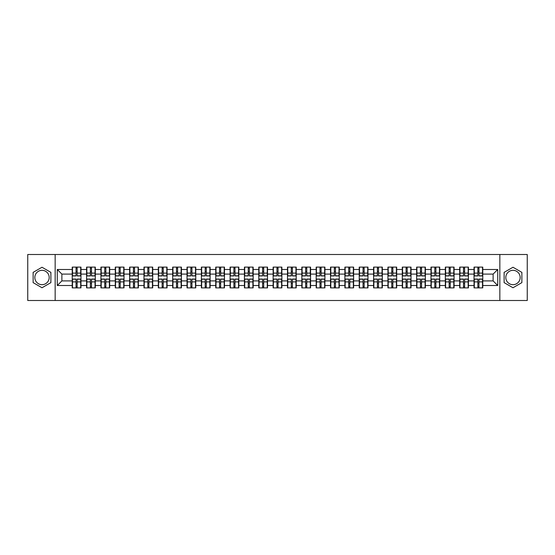 <?xml version="1.0" encoding="UTF-8"?>
<svg xmlns="http://www.w3.org/2000/svg" width="555" height="555" viewBox="0 0 555 555"><rect width="100%" height="100%" fill="white"/><g stroke="black" fill="none" stroke-linecap="round" stroke-linejoin="round"><path stroke-width="0.83" d="M512.993 270.327A7.173 7.173 0 0 0 505.813 277.5A7.173 7.173 0 0 0 512.993 284.673A7.173 7.173 0 0 0 520.167 277.5A7.173 7.173 0 0 0 512.993 270.327M42.007 284.673A7.173 7.173 0 0 1 34.833 277.5A7.173 7.173 0 0 1 42.007 270.327A7.173 7.173 0 0 1 49.187 277.5A7.173 7.173 0 0 1 42.007 284.673M499.84 300.498L527.25 300.498L527.25 254.502L499.84 254.502L499.84 300.498L55.16 300.498L55.16 254.502L27.75 254.502L27.75 300.498L55.16 300.498M499.84 254.502L55.16 254.502M493.124 280.906L493.124 274.094L482.774 274.094L482.774 280.906L493.124 280.906L497.724 285.506L497.724 269.494L482.774 269.494L482.774 267.108L474.032 267.108L474.032 274.094L468.42 274.094L468.42 280.906L474.032 280.906L474.032 274.094M497.724 285.506L482.774 285.506L482.774 287.892L474.032 287.892L474.032 285.506L468.42 285.506L468.42 287.892L459.686 287.892L459.686 285.506L454.073 285.506L454.073 287.892L445.332 287.892L445.332 285.506L439.72 285.506L439.72 287.892L430.985 287.892L430.985 285.506L425.373 285.506L425.373 287.892L416.632 287.892L416.632 285.506L411.019 285.506L411.019 287.892L402.285 287.892L402.285 285.506L396.672 285.506L396.672 287.892L387.931 287.892L387.931 285.506L382.319 285.506L382.319 287.892L373.584 287.892L373.584 285.506L367.972 285.506L367.972 287.892L359.231 287.892L359.231 285.506L353.618 285.506L353.618 287.892L344.884 287.892L344.884 285.506L339.272 285.506L339.272 287.892L330.53 287.892L330.53 285.506L324.918 285.506L324.918 287.892L316.183 287.892L316.183 285.506L310.571 285.506L310.571 287.892L301.83 287.892L301.83 285.506L296.217 285.506L296.217 287.892L287.483 287.892L287.483 285.506L281.871 285.506L281.871 287.892L273.129 287.892L273.129 285.506L267.517 285.506L267.517 287.892L258.783 287.892L258.783 285.506L253.17 285.506L253.17 287.892L244.429 287.892L244.429 285.506L238.816 285.506L238.816 287.892L230.082 287.892L230.082 285.506L224.47 285.506L224.47 287.892L215.728 287.892L215.728 285.506L210.116 285.506L210.116 287.892L201.382 287.892L201.382 285.506L195.769 285.506L195.769 287.892L187.028 287.892L187.028 285.506L181.416 285.506L181.416 287.892L172.681 287.892L172.681 285.506L167.069 285.506L167.069 287.892L158.328 287.892L158.328 285.506L152.715 285.506L152.715 287.892L143.981 287.892L143.981 285.506L138.368 285.506L138.368 287.892L129.627 287.892L129.627 285.506L124.015 285.506L124.015 287.892L115.28 287.892L115.28 285.506L109.668 285.506L109.668 287.892L100.927 287.892L100.927 285.506L95.314 285.506L95.314 287.892L86.58 287.892L86.58 285.506L80.968 285.506L80.968 287.892L72.226 287.892L72.226 285.506L57.276 285.506L57.276 269.494L72.226 269.494L72.226 274.094L61.876 274.094L61.876 280.906L72.226 280.906L72.226 274.094M474.032 269.494L468.42 269.494L468.42 267.108L459.686 267.108L459.686 269.494L454.073 269.494L454.073 267.108L445.332 267.108L445.332 269.494L439.72 269.494L439.72 267.108L430.985 267.108L430.985 269.494L425.373 269.494L425.373 267.108L416.632 267.108L416.632 269.494L411.019 269.494L411.019 267.108L402.285 267.108L402.285 269.494L396.672 269.494L396.672 267.108L387.931 267.108L387.931 269.494L382.319 269.494L382.319 267.108L373.584 267.108L373.584 269.494L367.972 269.494L367.972 267.108L359.231 267.108L359.231 269.494L353.618 269.494L353.618 267.108L344.884 267.108L344.884 269.494L339.272 269.494L339.272 267.108L330.53 267.108L330.53 269.494L324.918 269.494L324.918 267.108L316.183 267.108L316.183 269.494L310.571 269.494L310.571 267.108L301.83 267.108L301.83 269.494L296.217 269.494L296.217 267.108L287.483 267.108L287.483 269.494L281.871 269.494L281.871 267.108L273.129 267.108L273.129 269.494L267.517 269.494L267.517 267.108L258.783 267.108L258.783 269.494L253.17 269.494L253.17 267.108L244.429 267.108L244.429 269.494L238.816 269.494L238.816 267.108L230.082 267.108L230.082 269.494L224.47 269.494L224.47 267.108L215.728 267.108L215.728 269.494L210.116 269.494L210.116 267.108L201.382 267.108L201.382 269.494L195.769 269.494L195.769 267.108L187.028 267.108L187.028 269.494L181.416 269.494L181.416 267.108L172.681 267.108L172.681 269.494L167.069 269.494L167.069 267.108L158.328 267.108L158.328 269.494L152.715 269.494L152.715 267.108L143.981 267.108L143.981 269.494L138.368 269.494L138.368 267.108L129.627 267.108L129.627 269.494L124.015 269.494L124.015 267.108L115.28 267.108L115.28 269.494L109.668 269.494L109.668 267.108L100.927 267.108L100.927 269.494L95.314 269.494L95.314 267.108L86.58 267.108L86.58 269.494L80.968 269.494L80.968 267.108L72.226 267.108L72.226 269.494M474.032 280.906L474.032 285.506M468.42 280.906L468.42 285.506M468.42 269.494L468.42 274.094M454.073 280.906L459.686 280.906L459.686 274.094L454.073 274.094L454.073 285.506M459.686 280.906L459.686 285.506M459.686 269.494L459.686 274.094M454.073 269.494L454.073 274.094M439.72 280.906L445.332 280.906L445.332 274.094L439.72 274.094L439.72 285.506M445.332 280.906L445.332 285.506M445.332 269.494L445.332 274.094M439.72 269.494L439.72 274.094M425.373 280.906L430.985 280.906L430.985 274.094L425.373 274.094L425.373 285.506M430.985 280.906L430.985 285.506M430.985 269.494L430.985 274.094M425.373 269.494L425.373 274.094M411.019 280.906L416.632 280.906L416.632 274.094L411.019 274.094L411.019 285.506M416.632 280.906L416.632 285.506M416.632 269.494L416.632 274.094M411.019 269.494L411.019 274.094M396.672 280.906L402.285 280.906L402.285 274.094L396.672 274.094L396.672 285.506M402.285 280.906L402.285 285.506M402.285 269.494L402.285 274.094M396.672 269.494L396.672 274.094M382.319 280.906L387.931 280.906L387.931 274.094L382.319 274.094L382.319 285.506M387.931 280.906L387.931 285.506M387.931 269.494L387.931 274.094M382.319 269.494L382.319 274.094M367.972 280.906L373.584 280.906L373.584 274.094L367.972 274.094L367.972 285.506M373.584 280.906L373.584 285.506M373.584 269.494L373.584 274.094M367.972 269.494L367.972 274.094M353.618 280.906L359.231 280.906L359.231 274.094L353.618 274.094L353.618 285.506M359.231 280.906L359.231 285.506M359.231 269.494L359.231 274.094M353.618 269.494L353.618 274.094M339.272 280.906L344.884 280.906L344.884 274.094L339.272 274.094L339.272 285.506M344.884 280.906L344.884 285.506M344.884 269.494L344.884 274.094M339.272 269.494L339.272 274.094M324.918 280.906L330.53 280.906L330.53 274.094L324.918 274.094L324.918 285.506M330.53 280.906L330.53 285.506M330.53 269.494L330.53 274.094M324.918 269.494L324.918 274.094M310.571 280.906L316.183 280.906L316.183 274.094L310.571 274.094L310.571 285.506M316.183 280.906L316.183 285.506M316.183 269.494L316.183 274.094M310.571 269.494L310.571 274.094M296.217 280.906L301.83 280.906L301.83 274.094L296.217 274.094L296.217 285.506M301.83 280.906L301.83 285.506M301.83 269.494L301.83 274.094M296.217 269.494L296.217 274.094M281.871 280.906L287.483 280.906L287.483 274.094L281.871 274.094L281.871 285.506M287.483 280.906L287.483 285.506M287.483 269.494L287.483 274.094M281.871 269.494L281.871 274.094M267.517 280.906L273.129 280.906L273.129 274.094L267.517 274.094L267.517 285.506M273.129 280.906L273.129 285.506M273.129 269.494L273.129 274.094M267.517 269.494L267.517 274.094M253.17 280.906L258.783 280.906L258.783 274.094L253.17 274.094L253.17 285.506M258.783 280.906L258.783 285.506M258.783 269.494L258.783 274.094M253.17 269.494L253.17 274.094M238.816 280.906L244.429 280.906L244.429 274.094L238.816 274.094L238.816 285.506M244.429 280.906L244.429 285.506M244.429 269.494L244.429 274.094M238.816 269.494L238.816 274.094M224.47 280.906L230.082 280.906L230.082 274.094L224.47 274.094L224.47 285.506M230.082 280.906L230.082 285.506M230.082 269.494L230.082 274.094M224.47 269.494L224.47 274.094M210.116 280.906L215.728 280.906L215.728 274.094L210.116 274.094L210.116 285.506M215.728 280.906L215.728 285.506M215.728 269.494L215.728 274.094M210.116 269.494L210.116 274.094M195.769 280.906L201.382 280.906L201.382 274.094L195.769 274.094L195.769 285.506M201.382 280.906L201.382 285.506M201.382 269.494L201.382 274.094M195.769 269.494L195.769 274.094M181.416 280.906L187.028 280.906L187.028 274.094L181.416 274.094L181.416 285.506M187.028 280.906L187.028 285.506M187.028 269.494L187.028 274.094M181.416 269.494L181.416 274.094M167.069 280.906L172.681 280.906L172.681 274.094L167.069 274.094L167.069 285.506M172.681 280.906L172.681 285.506M172.681 269.494L172.681 274.094M167.069 269.494L167.069 274.094M152.715 280.906L158.328 280.906L158.328 274.094L152.715 274.094L152.715 285.506M158.328 280.906L158.328 285.506M158.328 269.494L158.328 274.094M152.715 269.494L152.715 274.094M138.368 280.906L143.981 280.906L143.981 274.094L138.368 274.094L138.368 285.506M143.981 280.906L143.981 285.506M143.981 269.494L143.981 274.094M138.368 269.494L138.368 274.094M124.015 280.906L129.627 280.906L129.627 274.094L124.015 274.094L124.015 285.506M129.627 280.906L129.627 285.506M129.627 269.494L129.627 274.094M124.015 269.494L124.015 274.094M109.668 280.906L115.28 280.906L115.28 274.094L109.668 274.094L109.668 285.506M115.28 280.906L115.28 285.506M115.28 269.494L115.28 274.094M109.668 269.494L109.668 274.094M95.314 280.906L100.927 280.906L100.927 274.094L95.314 274.094L95.314 285.506M100.927 280.906L100.927 285.506M100.927 269.494L100.927 274.094M95.314 269.494L95.314 274.094M80.968 280.906L86.58 280.906L86.58 274.094L80.968 274.094L80.968 285.506M86.58 280.906L86.58 285.506M86.58 269.494L86.58 274.094M80.968 269.494L80.968 274.094M72.226 280.906L72.226 285.506M61.876 280.906L57.276 285.506M57.276 269.494L61.876 274.094M482.774 280.906L482.774 285.506M482.774 269.494L482.774 274.094M497.724 269.494L493.124 274.094M42.007 267.246L33.133 272.373L33.133 282.627L42.007 287.754L50.887 282.627L50.887 272.373L42.007 267.246M504.113 282.627L512.993 287.754L521.866 282.627L521.866 272.373L512.993 267.246L504.113 272.373L504.113 282.627M80.69 267.108L80.69 275.939L77.145 275.939L77.145 267.108M76.042 267.108L76.042 275.939L72.504 275.939L72.504 267.108M76.042 268.301L77.145 268.301M77.145 271.707L76.042 271.707M72.504 287.892L72.504 279.061L76.042 279.061L76.042 287.892M77.145 287.892L77.145 279.061L80.69 279.061L80.69 287.892M77.145 286.699L76.042 286.699M76.042 283.293L77.145 283.293M95.037 267.108L95.037 275.939L91.499 275.939L91.499 267.108M90.396 267.108L90.396 275.939L86.851 275.939L86.851 267.108M90.396 268.301L91.499 268.301M91.499 271.707L90.396 271.707M109.391 267.108L109.391 275.939L105.845 275.939L105.845 267.108M104.742 267.108L104.742 275.939L101.204 275.939L101.204 267.108M104.742 268.301L105.845 268.301M105.845 271.707L104.742 271.707M123.737 267.108L123.737 275.939L120.199 275.939L120.199 267.108M119.096 267.108L119.096 275.939L115.551 275.939L115.551 267.108M119.096 268.301L120.199 268.301M120.199 271.707L119.096 271.707M138.091 267.108L138.091 275.939L134.546 275.939L134.546 267.108M133.443 267.108L133.443 275.939L129.905 275.939L129.905 267.108M133.443 268.301L134.546 268.301M134.546 271.707L133.443 271.707M152.438 267.108L152.438 275.939L148.9 275.939L148.9 267.108M147.796 267.108L147.796 275.939L144.251 275.939L144.251 267.108M147.796 268.301L148.9 268.301M148.9 271.707L147.796 271.707M86.851 287.892L86.851 279.061L90.396 279.061L90.396 287.892M91.499 287.892L91.499 279.061L95.037 279.061L95.037 287.892M91.499 286.699L90.396 286.699M90.396 283.293L91.499 283.293M101.204 287.892L101.204 279.061L104.742 279.061L104.742 287.892M105.845 287.892L105.845 279.061L109.391 279.061L109.391 287.892M105.845 286.699L104.742 286.699M104.742 283.293L105.845 283.293M115.551 287.892L115.551 279.061L119.096 279.061L119.096 287.892M120.199 287.892L120.199 279.061L123.737 279.061L123.737 287.892M120.199 286.699L119.096 286.699M119.096 283.293L120.199 283.293M129.905 287.892L129.905 279.061L133.443 279.061L133.443 287.892M134.546 287.892L134.546 279.061L138.091 279.061L138.091 287.892M134.546 286.699L133.443 286.699M133.443 283.293L134.546 283.293M144.251 287.892L144.251 279.061L147.796 279.061L147.796 287.892M148.9 287.892L148.9 279.061L152.438 279.061L152.438 287.892M148.9 286.699L147.796 286.699M147.796 283.293L148.9 283.293M166.791 267.108L166.791 275.939L163.246 275.939L163.246 267.108M162.143 267.108L162.143 275.939L158.605 275.939L158.605 267.108M162.143 268.301L163.246 268.301M163.246 271.707L162.143 271.707M158.605 287.892L158.605 279.061L162.143 279.061L162.143 287.892M163.246 287.892L163.246 279.061L166.791 279.061L166.791 287.892M163.246 286.699L162.143 286.699M162.143 283.293L163.246 283.293M181.138 267.108L181.138 275.939L177.6 275.939L177.6 267.108M176.497 267.108L176.497 275.939L172.952 275.939L172.952 267.108M176.497 268.301L177.6 268.301M177.6 271.707L176.497 271.707M172.952 287.892L172.952 279.061L176.497 279.061L176.497 287.892M177.6 287.892L177.6 279.061L181.138 279.061L181.138 287.892M177.6 286.699L176.497 286.699M176.497 283.293L177.6 283.293M195.492 267.108L195.492 275.939L191.954 275.939L191.954 267.108M190.844 267.108L190.844 275.939L187.306 275.939L187.306 267.108M190.844 268.301L191.954 268.301M191.954 271.707L190.844 271.707M187.306 287.892L187.306 279.061L190.844 279.061L190.844 287.892M191.954 287.892L191.954 279.061L195.492 279.061L195.492 287.892M191.954 286.699L190.844 286.699M190.844 283.293L191.954 283.293M209.846 267.108L209.846 275.939L206.3 275.939L206.3 267.108M205.197 267.108L205.197 275.939L201.652 275.939L201.652 267.108M205.197 268.301L206.3 268.301M206.3 271.707L205.197 271.707M201.652 287.892L201.652 279.061L205.197 279.061L205.197 287.892M206.3 287.892L206.3 279.061L209.846 279.061L209.846 287.892M206.3 286.699L205.197 286.699M205.197 283.293L206.3 283.293M224.192 267.108L224.192 275.939L220.654 275.939L220.654 267.108M219.544 267.108L219.544 275.939L216.006 275.939L216.006 267.108M219.544 268.301L220.654 268.301M220.654 271.707L219.544 271.707M216.006 287.892L216.006 279.061L219.544 279.061L219.544 287.892M220.654 287.892L220.654 279.061L224.192 279.061L224.192 287.892M220.654 286.699L219.544 286.699M219.544 283.293L220.654 283.293M238.546 267.108L238.546 275.939L235.001 275.939L235.001 267.108M233.898 267.108L233.898 275.939L230.353 275.939L230.353 267.108M233.898 268.301L235.001 268.301M235.001 271.707L233.898 271.707M230.353 287.892L230.353 279.061L233.898 279.061L233.898 287.892M235.001 287.892L235.001 279.061L238.546 279.061L238.546 287.892M235.001 286.699L233.898 286.699M233.898 283.293L235.001 283.293M252.893 267.108L252.893 275.939L249.355 275.939L249.355 267.108M248.245 267.108L248.245 275.939L244.706 275.939L244.706 267.108M248.245 268.301L249.355 268.301M249.355 271.707L248.245 271.707M244.706 287.892L244.706 279.061L248.245 279.061L248.245 287.892M249.355 287.892L249.355 279.061L252.893 279.061L252.893 287.892M249.355 286.699L248.245 286.699M248.245 283.293L249.355 283.293M267.246 267.108L267.246 275.939L263.701 275.939L263.701 267.108M262.598 267.108L262.598 275.939L259.053 275.939L259.053 267.108M262.598 268.301L263.701 268.301M263.701 271.707L262.598 271.707M259.053 287.892L259.053 279.061L262.598 279.061L262.598 287.892M263.701 287.892L263.701 279.061L267.246 279.061L267.246 287.892M263.701 286.699L262.598 286.699M262.598 283.293L263.701 283.293M281.593 267.108L281.593 275.939L278.055 275.939L278.055 267.108M276.945 267.108L276.945 275.939L273.407 275.939L273.407 267.108M276.945 268.301L278.055 268.301M278.055 271.707L276.945 271.707M273.407 287.892L273.407 279.061L276.945 279.061L276.945 287.892M278.055 287.892L278.055 279.061L281.593 279.061L281.593 287.892M278.055 286.699L276.945 286.699M276.945 283.293L278.055 283.293M295.947 267.108L295.947 275.939L292.402 275.939L292.402 267.108M291.299 267.108L291.299 275.939L287.754 275.939L287.754 267.108M291.299 268.301L292.402 268.301M292.402 271.707L291.299 271.707M287.754 287.892L287.754 279.061L291.299 279.061L291.299 287.892M292.402 287.892L292.402 279.061L295.947 279.061L295.947 287.892M292.402 286.699L291.299 286.699M291.299 283.293L292.402 283.293M310.294 267.108L310.294 275.939L306.755 275.939L306.755 267.108M305.645 267.108L305.645 275.939L302.107 275.939L302.107 267.108M305.645 268.301L306.755 268.301M306.755 271.707L305.645 271.707M302.107 287.892L302.107 279.061L305.645 279.061L305.645 287.892M306.755 287.892L306.755 279.061L310.294 279.061L310.294 287.892M306.755 286.699L305.645 286.699M305.645 283.293L306.755 283.293M324.647 267.108L324.647 275.939L321.102 275.939L321.102 267.108M319.999 267.108L319.999 275.939L316.454 275.939L316.454 267.108M319.999 268.301L321.102 268.301M321.102 271.707L319.999 271.707M316.454 287.892L316.454 279.061L319.999 279.061L319.999 287.892M321.102 287.892L321.102 279.061L324.647 279.061L324.647 287.892M321.102 286.699L319.999 286.699M319.999 283.293L321.102 283.293M338.994 267.108L338.994 275.939L335.456 275.939L335.456 267.108M334.346 267.108L334.346 275.939L330.808 275.939L330.808 267.108M334.346 268.301L335.456 268.301M335.456 271.707L334.346 271.707M330.808 287.892L330.808 279.061L334.346 279.061L334.346 287.892M335.456 287.892L335.456 279.061L338.994 279.061L338.994 287.892M335.456 286.699L334.346 286.699M334.346 283.293L335.456 283.293M353.348 267.108L353.348 275.939L349.803 275.939L349.803 267.108M348.7 267.108L348.7 275.939L345.154 275.939L345.154 267.108M348.7 268.301L349.803 268.301M349.803 271.707L348.7 271.707M345.154 287.892L345.154 279.061L348.7 279.061L348.7 287.892M349.803 287.892L349.803 279.061L353.348 279.061L353.348 287.892M349.803 286.699L348.7 286.699M348.7 283.293L349.803 283.293M367.694 267.108L367.694 275.939L364.156 275.939L364.156 267.108M363.046 267.108L363.046 275.939L359.508 275.939L359.508 267.108M363.046 268.301L364.156 268.301M364.156 271.707L363.046 271.707M359.508 287.892L359.508 279.061L363.046 279.061L363.046 287.892M364.156 287.892L364.156 279.061L367.694 279.061L367.694 287.892M364.156 286.699L363.046 286.699M363.046 283.293L364.156 283.293M382.048 267.108L382.048 275.939L378.503 275.939L378.503 267.108M377.4 267.108L377.4 275.939L373.862 275.939L373.862 267.108M377.4 268.301L378.503 268.301M378.503 271.707L377.4 271.707M373.862 287.892L373.862 279.061L377.4 279.061L377.4 287.892M378.503 287.892L378.503 279.061L382.048 279.061L382.048 287.892M378.503 286.699L377.4 286.699M377.4 283.293L378.503 283.293M396.395 267.108L396.395 275.939L392.857 275.939L392.857 267.108M391.754 267.108L391.754 275.939L388.209 275.939L388.209 267.108M391.754 268.301L392.857 268.301M392.857 271.707L391.754 271.707M388.209 287.892L388.209 279.061L391.754 279.061L391.754 287.892M392.857 287.892L392.857 279.061L396.395 279.061L396.395 287.892M392.857 286.699L391.754 286.699M391.754 283.293L392.857 283.293M410.749 267.108L410.749 275.939L407.204 275.939L407.204 267.108M406.1 267.108L406.1 275.939L402.562 275.939L402.562 267.108M406.1 268.301L407.204 268.301M407.204 271.707L406.1 271.707M402.562 287.892L402.562 279.061L406.1 279.061L406.1 287.892M407.204 287.892L407.204 279.061L410.749 279.061L410.749 287.892M407.204 286.699L406.1 286.699M406.1 283.293L407.204 283.293M425.095 267.108L425.095 275.939L421.557 275.939L421.557 267.108M420.454 267.108L420.454 275.939L416.909 275.939L416.909 267.108M420.454 268.301L421.557 268.301M421.557 271.707L420.454 271.707M416.909 287.892L416.909 279.061L420.454 279.061L420.454 287.892M421.557 287.892L421.557 279.061L425.095 279.061L425.095 287.892M421.557 286.699L420.454 286.699M420.454 283.293L421.557 283.293M439.449 267.108L439.449 275.939L435.904 275.939L435.904 267.108M434.801 267.108L434.801 275.939L431.263 275.939L431.263 267.108M434.801 268.301L435.904 268.301M435.904 271.707L434.801 271.707M431.263 287.892L431.263 279.061L434.801 279.061L434.801 287.892M435.904 287.892L435.904 279.061L439.449 279.061L439.449 287.892M435.904 286.699L434.801 286.699M434.801 283.293L435.904 283.293M453.796 267.108L453.796 275.939L450.258 275.939L450.258 267.108M449.155 267.108L449.155 275.939L445.61 275.939L445.61 267.108M449.155 268.301L450.258 268.301M450.258 271.707L449.155 271.707M445.61 287.892L445.61 279.061L449.155 279.061L449.155 287.892M450.258 287.892L450.258 279.061L453.796 279.061L453.796 287.892M450.258 286.699L449.155 286.699M449.155 283.293L450.258 283.293M468.149 267.108L468.149 275.939L464.604 275.939L464.604 267.108M463.501 267.108L463.501 275.939L459.963 275.939L459.963 267.108M463.501 268.301L464.604 268.301M464.604 271.707L463.501 271.707M459.963 287.892L459.963 279.061L463.501 279.061L463.501 287.892M464.604 287.892L464.604 279.061L468.149 279.061L468.149 287.892M464.604 286.699L463.501 286.699M463.501 283.293L464.604 283.293M482.496 267.108L482.496 275.939L478.958 275.939L478.958 267.108M477.855 267.108L477.855 275.939L474.31 275.939L474.31 267.108M477.855 268.301L478.958 268.301M478.958 271.707L477.855 271.707M474.31 287.892L474.31 279.061L477.855 279.061L477.855 287.892M478.958 287.892L478.958 279.061L482.496 279.061L482.496 287.892M478.958 286.699L477.855 286.699M477.855 283.293L478.958 283.293M76.042 273.102L72.504 273.102M76.042 275.821L72.504 275.821M80.69 273.102L77.145 273.102M80.69 275.821L77.145 275.821M77.145 281.898L80.69 281.898M77.145 279.179L80.69 279.179M72.504 281.898L76.042 281.898M72.504 279.179L76.042 279.179M90.396 273.102L86.851 273.102M90.396 275.821L86.851 275.821M95.037 273.102L91.499 273.102M95.037 275.821L91.499 275.821M104.742 273.102L101.204 273.102M104.742 275.821L101.204 275.821M109.391 273.102L105.845 273.102M109.391 275.821L105.845 275.821M119.096 273.102L115.551 273.102M119.096 275.821L115.551 275.821M123.737 273.102L120.199 273.102M123.737 275.821L120.199 275.821M133.443 273.102L129.905 273.102M133.443 275.821L129.905 275.821M138.091 273.102L134.546 273.102M138.091 275.821L134.546 275.821M147.796 273.102L144.251 273.102M147.796 275.821L144.251 275.821M152.438 273.102L148.9 273.102M152.438 275.821L148.9 275.821M91.499 281.898L95.037 281.898M91.499 279.179L95.037 279.179M86.851 281.898L90.396 281.898M86.851 279.179L90.396 279.179M105.845 281.898L109.391 281.898M105.845 279.179L109.391 279.179M101.204 281.898L104.742 281.898M101.204 279.179L104.742 279.179M120.199 281.898L123.737 281.898M120.199 279.179L123.737 279.179M115.551 281.898L119.096 281.898M115.551 279.179L119.096 279.179M134.546 281.898L138.091 281.898M134.546 279.179L138.091 279.179M129.905 281.898L133.443 281.898M129.905 279.179L133.443 279.179M148.9 281.898L152.438 281.898M148.9 279.179L152.438 279.179M144.251 281.898L147.796 281.898M144.251 279.179L147.796 279.179M162.143 273.102L158.605 273.102M162.143 275.821L158.605 275.821M166.791 273.102L163.246 273.102M166.791 275.821L163.246 275.821M163.246 281.898L166.791 281.898M163.246 279.179L166.791 279.179M158.605 281.898L162.143 281.898M158.605 279.179L162.143 279.179M176.497 273.102L172.952 273.102M176.497 275.821L172.952 275.821M181.138 273.102L177.6 273.102M181.138 275.821L177.6 275.821M177.6 281.898L181.138 281.898M177.6 279.179L181.138 279.179M172.952 281.898L176.497 281.898M172.952 279.179L176.497 279.179M190.844 273.102L187.306 273.102M190.844 275.821L187.306 275.821M195.492 273.102L191.954 273.102M195.492 275.821L191.954 275.821M191.954 281.898L195.492 281.898M191.954 279.179L195.492 279.179M187.306 281.898L190.844 281.898M187.306 279.179L190.844 279.179M205.197 273.102L201.652 273.102M205.197 275.821L201.652 275.821M209.846 273.102L206.3 273.102M209.846 275.821L206.3 275.821M206.3 281.898L209.846 281.898M206.3 279.179L209.846 279.179M201.652 281.898L205.197 281.898M201.652 279.179L205.197 279.179M219.544 273.102L216.006 273.102M219.544 275.821L216.006 275.821M224.192 273.102L220.654 273.102M224.192 275.821L220.654 275.821M220.654 281.898L224.192 281.898M220.654 279.179L224.192 279.179M216.006 281.898L219.544 281.898M216.006 279.179L219.544 279.179M233.898 273.102L230.353 273.102M233.898 275.821L230.353 275.821M238.546 273.102L235.001 273.102M238.546 275.821L235.001 275.821M235.001 281.898L238.546 281.898M235.001 279.179L238.546 279.179M230.353 281.898L233.898 281.898M230.353 279.179L233.898 279.179M248.245 273.102L244.706 273.102M248.245 275.821L244.706 275.821M252.893 273.102L249.355 273.102M252.893 275.821L249.355 275.821M249.355 281.898L252.893 281.898M249.355 279.179L252.893 279.179M244.706 281.898L248.245 281.898M244.706 279.179L248.245 279.179M262.598 273.102L259.053 273.102M262.598 275.821L259.053 275.821M267.246 273.102L263.701 273.102M267.246 275.821L263.701 275.821M263.701 281.898L267.246 281.898M263.701 279.179L267.246 279.179M259.053 281.898L262.598 281.898M259.053 279.179L262.598 279.179M276.945 273.102L273.407 273.102M276.945 275.821L273.407 275.821M281.593 273.102L278.055 273.102M281.593 275.821L278.055 275.821M278.055 281.898L281.593 281.898M278.055 279.179L281.593 279.179M273.407 281.898L276.945 281.898M273.407 279.179L276.945 279.179M291.299 273.102L287.754 273.102M291.299 275.821L287.754 275.821M295.947 273.102L292.402 273.102M295.947 275.821L292.402 275.821M292.402 281.898L295.947 281.898M292.402 279.179L295.947 279.179M287.754 281.898L291.299 281.898M287.754 279.179L291.299 279.179M305.645 273.102L302.107 273.102M305.645 275.821L302.107 275.821M310.294 273.102L306.755 273.102M310.294 275.821L306.755 275.821M306.755 281.898L310.294 281.898M306.755 279.179L310.294 279.179M302.107 281.898L305.645 281.898M302.107 279.179L305.645 279.179M319.999 273.102L316.454 273.102M319.999 275.821L316.454 275.821M324.647 273.102L321.102 273.102M324.647 275.821L321.102 275.821M321.102 281.898L324.647 281.898M321.102 279.179L324.647 279.179M316.454 281.898L319.999 281.898M316.454 279.179L319.999 279.179M334.346 273.102L330.808 273.102M334.346 275.821L330.808 275.821M338.994 273.102L335.456 273.102M338.994 275.821L335.456 275.821M335.456 281.898L338.994 281.898M335.456 279.179L338.994 279.179M330.808 281.898L334.346 281.898M330.808 279.179L334.346 279.179M348.7 273.102L345.154 273.102M348.7 275.821L345.154 275.821M353.348 273.102L349.803 273.102M353.348 275.821L349.803 275.821M349.803 281.898L353.348 281.898M349.803 279.179L353.348 279.179M345.154 281.898L348.7 281.898M345.154 279.179L348.7 279.179M363.046 273.102L359.508 273.102M363.046 275.821L359.508 275.821M367.694 273.102L364.156 273.102M367.694 275.821L364.156 275.821M364.156 281.898L367.694 281.898M364.156 279.179L367.694 279.179M359.508 281.898L363.046 281.898M359.508 279.179L363.046 279.179M377.4 273.102L373.862 273.102M377.4 275.821L373.862 275.821M382.048 273.102L378.503 273.102M382.048 275.821L378.503 275.821M378.503 281.898L382.048 281.898M378.503 279.179L382.048 279.179M373.862 281.898L377.4 281.898M373.862 279.179L377.4 279.179M391.754 273.102L388.209 273.102M391.754 275.821L388.209 275.821M396.395 273.102L392.857 273.102M396.395 275.821L392.857 275.821M392.857 281.898L396.395 281.898M392.857 279.179L396.395 279.179M388.209 281.898L391.754 281.898M388.209 279.179L391.754 279.179M406.1 273.102L402.562 273.102M406.1 275.821L402.562 275.821M410.749 273.102L407.204 273.102M410.749 275.821L407.204 275.821M407.204 281.898L410.749 281.898M407.204 279.179L410.749 279.179M402.562 281.898L406.1 281.898M402.562 279.179L406.1 279.179M420.454 273.102L416.909 273.102M420.454 275.821L416.909 275.821M425.095 273.102L421.557 273.102M425.095 275.821L421.557 275.821M421.557 281.898L425.095 281.898M421.557 279.179L425.095 279.179M416.909 281.898L420.454 281.898M416.909 279.179L420.454 279.179M434.801 273.102L431.263 273.102M434.801 275.821L431.263 275.821M439.449 273.102L435.904 273.102M439.449 275.821L435.904 275.821M435.904 281.898L439.449 281.898M435.904 279.179L439.449 279.179M431.263 281.898L434.801 281.898M431.263 279.179L434.801 279.179M449.155 273.102L445.61 273.102M449.155 275.821L445.61 275.821M453.796 273.102L450.258 273.102M453.796 275.821L450.258 275.821M450.258 281.898L453.796 281.898M450.258 279.179L453.796 279.179M445.61 281.898L449.155 281.898M445.61 279.179L449.155 279.179M463.501 273.102L459.963 273.102M463.501 275.821L459.963 275.821M468.149 273.102L464.604 273.102M468.149 275.821L464.604 275.821M464.604 281.898L468.149 281.898M464.604 279.179L468.149 279.179M459.963 281.898L463.501 281.898M459.963 279.179L463.501 279.179M477.855 273.102L474.31 273.102M477.855 275.821L474.31 275.821M482.496 273.102L478.958 273.102M482.496 275.821L478.958 275.821M478.958 281.898L482.496 281.898M478.958 279.179L482.496 279.179M474.31 281.898L477.855 281.898M474.31 279.179L477.855 279.179"/></g></svg>
